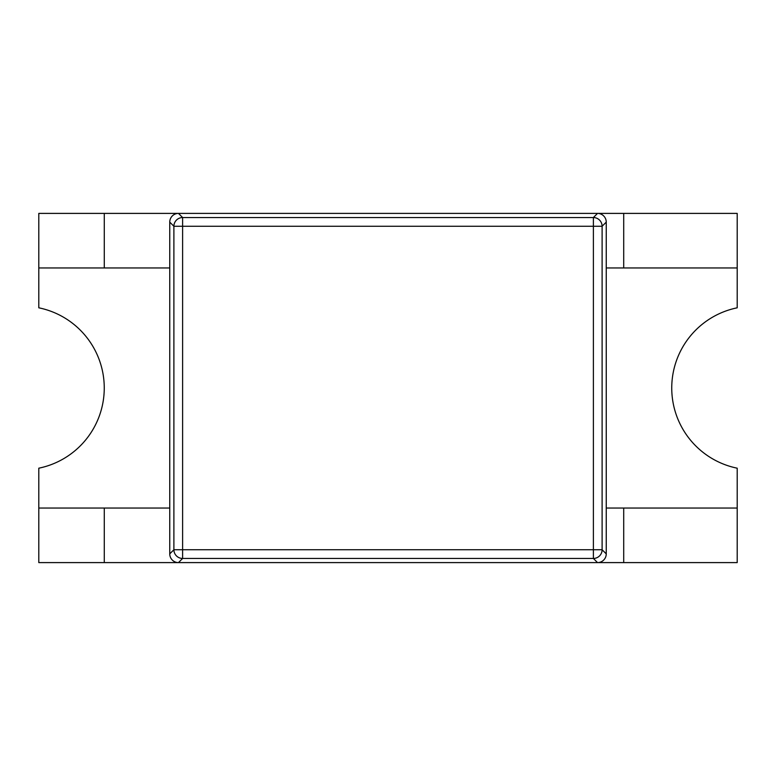 <?xml version="1.0" encoding="UTF-8"?>
<svg xmlns="http://www.w3.org/2000/svg" width="776" height="776" viewBox="0 0 776 776"><rect width="100%" height="100%" fill="white"/><g stroke="black" fill="none" stroke-linecap="round" stroke-linejoin="round"><path stroke-width="1.16" d="M623.71 562.6L623.71 508.037L737.2 508.037L737.2 468.19A81.849 81.849 0 0 1 737.2 307.81L737.2 267.962L623.71 267.962L623.71 213.4L38.8 213.4L38.8 267.962L104.275 267.962L104.275 213.4L104.275 267.962L169.75 267.962L38.8 267.962L38.8 307.81A81.849 81.849 0 0 1 38.8 468.19L38.8 562.6L104.275 562.6L104.275 508.037L38.8 508.037L169.75 508.037L169.75 267.962L169.75 508.037L104.275 508.037L104.275 562.6L737.2 562.6L737.2 508.037L606.25 508.037L606.25 267.962L606.25 508.037L623.71 508.037L623.71 562.6M737.2 267.962L737.2 213.4L623.71 213.4L623.71 267.962L606.25 267.962L737.2 267.962M169.75 553.88L169.75 222.12L173.892 226.262L173.892 549.738A8.73 8.711 45 0 0 182.612 558.458L593.388 558.458A8.73 8.711 -45 0 0 602.108 549.738L602.108 226.262A8.73 8.711 -135 0 0 593.388 217.542L182.612 217.542A8.73 8.711 135 0 0 173.892 226.262L593.388 226.262L593.388 549.738L182.612 549.738L182.612 217.542L178.47 213.4L597.53 213.4L593.388 217.542L593.388 226.262L602.108 226.262L606.25 222.12L606.25 553.88L602.108 549.738L593.388 549.738L593.388 558.458L597.53 562.6L178.47 562.6L182.612 558.458L182.612 549.738L173.892 549.738L169.75 553.88A8.749 8.73 135 0 0 178.47 562.6M606.25 222.12A8.749 8.73 -45 0 0 597.53 213.4M597.53 562.6A8.749 8.73 45 0 0 606.25 553.88M178.47 213.4A8.749 8.73 -135 0 0 169.75 222.12"/></g></svg>
